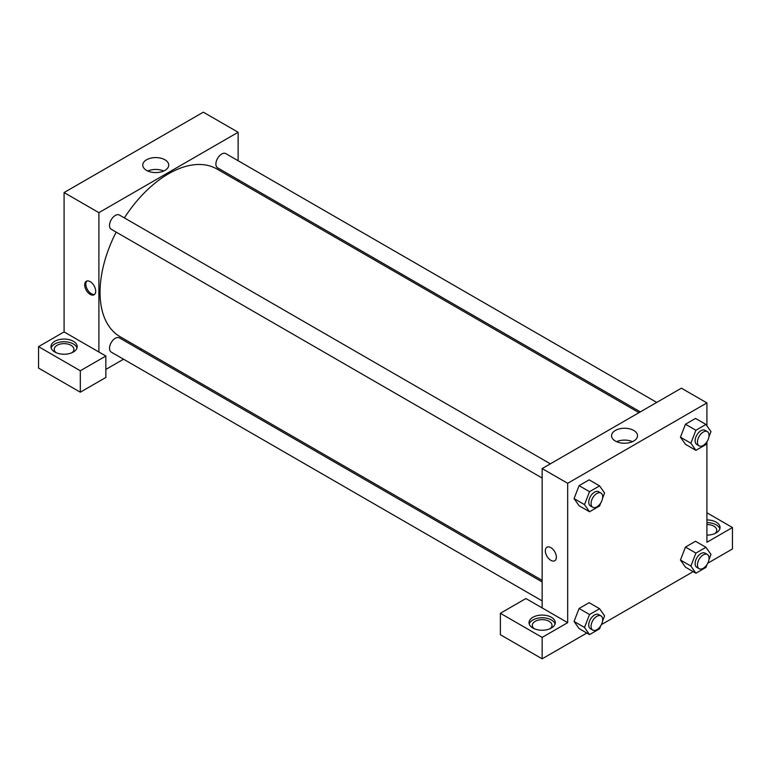 <?xml version="1.0" encoding="UTF-8"?>
<svg xmlns="http://www.w3.org/2000/svg" width="771" height="771" viewBox="0 0 771 771"><rect width="100%" height="100%" fill="white"/><g stroke="black" fill="none" stroke-linecap="round" stroke-linejoin="round"><path stroke-width="1.16" d="M38.55 346.642L38.55 368.085L80.319 392.198L80.319 370.764L38.55 346.642L64.08 331.906L64.08 192.557L203.322 112.171L238.133 132.265L238.133 160.734M54.799 341.283A13.126 7.575 180 0 1 69.101 339.645A13.126 7.575 180 0 1 77.206 346.642A13.126 7.575 180 0 1 64.08 354.226A13.126 7.575 180 0 1 50.953 346.642A13.126 7.575 180 0 1 54.799 341.283M64.08 331.906L105.849 356.029L80.319 370.764M77.004 347.981A13.126 7.575 0 0 0 68.002 342.093A13.126 7.575 0 0 0 54.799 343.962A13.126 7.575 0 0 0 51.156 347.981M56.119 352.675A9.85 5.686 180 0 1 54.23 349.321A9.85 5.686 180 0 1 60.311 344.068A9.85 5.686 180 0 1 71.038 345.302A9.85 5.686 180 0 1 73.92 349.321A9.85 5.686 180 0 1 72.031 352.675M105.849 356.029L105.849 377.462L80.319 392.198M238.133 179.682L238.133 181.252M164.927 170.391A12.982 7.498 180 0 1 150.779 172.02A12.982 7.498 180 0 1 142.76 165.09A12.982 7.498 180 0 1 155.752 157.592A12.982 7.498 180 0 1 168.733 165.09A12.982 7.498 180 0 1 164.927 170.391M98.89 352L98.89 212.661L64.08 192.557M98.89 212.661L238.133 132.265M163.693 171.017A12.982 7.498 0 0 0 147.801 171.017M141.315 348.945L139.956 349.735M123.543 359.209L105.849 369.425M90.188 294.387A7.797 4.501 60 0 1 85.099 287.525A7.797 4.501 60 0 1 86.294 281.27A7.797 4.501 60 0 1 94.081 285.771A7.797 4.501 60 0 1 94.081 294.773A7.797 4.501 60 0 1 90.188 294.387M86.921 281.01A7.797 4.501 -120 0 0 86.439 287.381A7.797 4.501 -120 0 0 91.354 293.712A7.797 4.501 -120 0 0 94.621 294.358M542.148 478.049L111.217 229.247A8.202 4.742 -60 0 1 111.217 219.774A8.202 4.742 -60 0 1 119.418 215.042L550.359 463.834M542.148 600.888L111.217 352.087A8.202 4.742 -60 0 1 111.217 342.613A8.202 4.742 -60 0 1 119.418 337.881L542.148 581.941M640.325 411.887L217.595 167.827A8.202 4.742 -60 0 1 217.595 158.354A8.202 4.742 -60 0 1 225.807 153.622L656.738 402.414M542.148 580.37L120.103 336.705A96.818 55.898 -60 0 1 116.17 232.11M124.382 217.894A96.818 55.898 -60 0 1 216.921 169.003L638.966 412.668M542.148 607.914L525.909 598.537L500.379 613.282L542.148 637.395L567.678 622.66L542.148 607.914L542.148 468.575L681.391 388.179L706.92 402.915L706.92 425.823M500.379 613.282L500.379 634.716L542.148 658.829L586.808 633.049M601.37 624.645L693.196 571.629M707.749 563.225L732.45 548.962L732.45 527.528L706.92 542.264L706.92 442.072M706.92 524.521A9.85 5.686 180 0 1 713.888 526.188A9.85 5.686 180 0 1 716.77 530.207A9.85 5.686 180 0 1 714.881 533.551M719.844 528.867A13.126 7.575 0 0 0 706.92 522.622M706.92 519.943A13.126 7.575 180 0 1 720.047 527.528A13.126 7.575 180 0 1 706.92 535.103M534.197 628.683A9.85 5.686 180 0 1 532.308 625.339A9.85 5.686 180 0 1 542.148 619.653A9.85 5.686 180 0 1 551.997 625.339A9.85 5.686 180 0 1 550.108 628.683M555.072 623.999A13.126 7.575 0 0 0 546.08 618.101A13.126 7.575 0 0 0 532.867 619.98A13.126 7.575 0 0 0 529.224 623.999M532.867 617.301A13.126 7.575 180 0 1 547.169 615.653A13.126 7.575 180 0 1 555.274 622.66A13.126 7.575 180 0 1 542.148 630.235A13.126 7.575 180 0 1 529.022 622.66A13.126 7.575 180 0 1 532.867 617.301M542.148 637.395L542.148 658.829M706.92 512.792L732.45 527.528M707.171 564.266L705.957 567.398L695.914 573.2L690.883 566.049L695.914 553.096L685.467 547.073L695.519 541.271L685.467 547.073L680.446 560.016L685.467 567.167L680.427 560.035M707.171 441.426L705.957 444.549L695.914 450.351L685.467 444.327L680.427 437.196M695.914 450.351L690.883 443.209L695.914 430.257L685.467 424.223L695.519 418.422L685.467 424.223L680.446 437.176L685.467 444.327M600.792 502.846L599.578 505.969L589.526 511.771L579.088 505.747L574.048 498.615L579.088 485.643L589.131 479.841L579.088 485.643L589.526 491.676L599.578 485.875L604.599 493.026L602.537 498.345M600.792 625.686L599.578 628.818L589.526 634.62L584.505 627.469L589.526 614.516L579.088 608.492L589.131 602.691L579.088 608.492L574.058 621.436L579.088 628.587L574.048 621.455M567.678 622.66L567.678 483.311L706.92 402.915M633.714 430.44A12.982 7.498 180 0 1 637.521 435.74A12.982 7.498 180 0 1 624.539 443.238A12.982 7.498 180 0 1 611.557 435.74A12.982 7.498 180 0 1 619.566 428.821A12.982 7.498 180 0 1 633.714 430.44M567.678 483.311L542.148 468.575M632.48 441.667A12.982 7.498 0 0 0 616.588 441.667M546.957 547.237A7.797 4.501 -120 0 0 545.762 553.482A7.797 4.501 -120 0 0 550.851 560.353A7.797 4.501 60 0 1 545.762 553.482A7.797 4.501 60 0 1 546.957 547.237A7.797 4.501 60 0 1 554.744 551.737A7.797 4.501 60 0 1 554.744 560.739A7.797 4.501 60 0 1 550.851 560.353A7.797 4.501 -120 0 0 554.754 560.739M589.526 511.771L584.505 504.629L589.526 491.676M600.975 493.055L598.653 491.715A8.202 4.742 120 0 0 592.33 493.922A8.202 4.742 120 0 0 588.745 502.172A8.202 4.742 120 0 0 590.451 505.93L592.774 507.27A8.202 4.742 120 0 0 600.975 502.538A8.202 4.742 120 0 0 600.975 493.055A8.202 4.742 120 0 0 594.653 495.261A8.202 4.742 120 0 0 591.068 503.511A8.202 4.742 120 0 0 592.774 507.27M579.088 505.747L574.058 498.596L584.505 504.629M599.578 485.875L589.131 479.841M695.914 430.257L705.957 424.455L710.987 431.606L708.915 436.926M707.354 431.644L705.041 430.295A8.202 4.742 120 0 0 698.719 432.502A8.202 4.742 120 0 0 695.134 440.752A8.202 4.742 120 0 0 696.83 444.51L699.152 445.85A8.202 4.742 120 0 0 707.354 441.118A8.202 4.742 120 0 0 707.354 431.644A8.202 4.742 120 0 0 701.032 433.842A8.202 4.742 120 0 0 697.456 442.091A8.202 4.742 120 0 0 699.152 445.85M690.883 443.209L680.446 437.176M705.957 424.455L695.519 418.422M589.526 614.516L599.578 608.714L604.599 615.865L602.537 621.185M600.975 615.904L598.653 614.564A8.202 4.742 120 0 0 592.33 616.761A8.202 4.742 120 0 0 588.745 625.011A8.202 4.742 120 0 0 590.451 628.77L592.774 630.109A8.202 4.742 120 0 0 600.975 625.377A8.202 4.742 120 0 0 600.975 615.904A8.202 4.742 120 0 0 594.653 618.101A8.202 4.742 120 0 0 591.068 626.351A8.202 4.742 120 0 0 592.774 630.109M589.526 634.62L579.088 628.587M584.505 627.469L574.058 621.436M599.578 608.714L589.131 602.691M695.914 553.096L705.957 547.294L710.987 554.445L708.915 559.765M707.354 554.484L705.041 553.144A8.202 4.742 120 0 0 698.719 555.342A8.202 4.742 120 0 0 695.134 563.591A8.202 4.742 120 0 0 696.83 567.35L699.152 568.69A8.202 4.742 120 0 0 707.354 563.958A8.202 4.742 120 0 0 707.354 554.484A8.202 4.742 120 0 0 701.032 556.681A8.202 4.742 120 0 0 697.456 564.931A8.202 4.742 120 0 0 699.152 568.69M695.914 573.2L685.467 567.167M690.883 566.049L680.446 560.016M705.957 547.294L695.519 541.271"/></g></svg>
